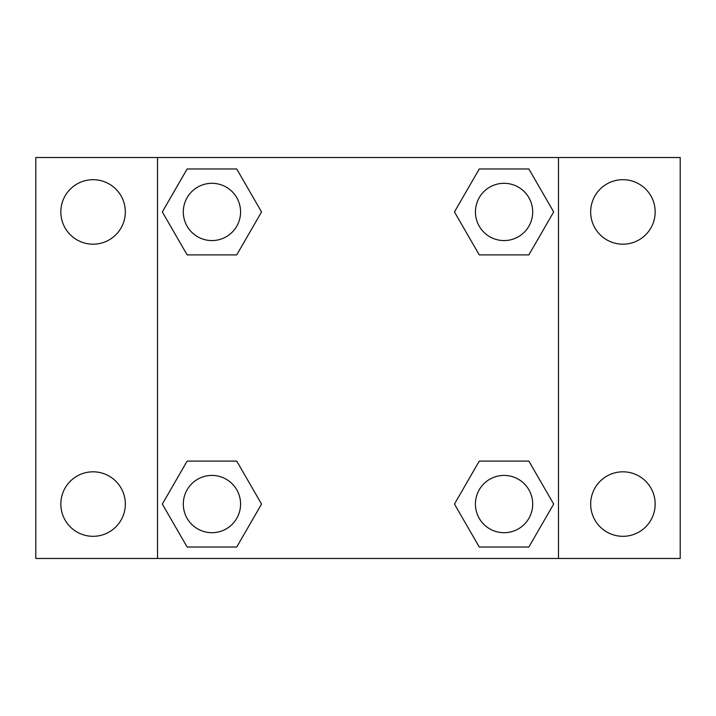<?xml version="1.0" encoding="UTF-8"?>
<svg xmlns="http://www.w3.org/2000/svg" width="716" height="716" viewBox="0 0 716 716"><rect width="100%" height="100%" fill="white"/><g stroke="black" fill="none" stroke-linecap="round" stroke-linejoin="round"><path stroke-width="1.07" d="M93.08 536.311A32.247 32.247 0 0 0 121.004 487.936A32.247 32.247 0 0 0 65.156 487.936A32.247 32.247 0 0 0 93.08 536.311M622.92 536.311A32.247 32.247 0 0 0 650.844 487.936A32.247 32.247 0 0 0 594.996 487.936A32.247 32.247 0 0 0 622.92 536.311M622.92 244.183A32.247 32.247 0 0 0 650.844 195.808A32.247 32.247 0 0 0 594.996 195.808A32.247 32.247 0 0 0 622.92 244.183M93.08 244.183A32.247 32.247 0 0 0 121.004 195.808A32.247 32.247 0 0 0 65.156 195.808A32.247 32.247 0 0 0 93.08 244.183M680.2 558.48L35.8 558.48L35.8 157.52L680.2 157.52L680.2 558.48M187.136 461.104L236.736 461.104L261.546 504.064L236.736 547.024L187.136 547.024L162.326 504.064L187.136 461.104L236.736 461.104L187.136 461.104M479.264 168.976L528.864 168.976L553.674 211.936L528.864 254.896L479.264 254.896L454.454 211.936L479.264 168.976L528.864 168.976L479.264 168.976M157.52 558.48L157.52 157.52M558.48 157.52L558.48 558.48M187.136 168.976L236.736 168.976L261.546 211.936L236.736 254.896L187.136 254.896L162.326 211.936L187.136 168.976L236.736 168.976L187.136 168.976M479.264 461.104L528.864 461.104L553.674 504.064L528.864 547.024L479.264 547.024L454.454 504.064L479.264 461.104L528.864 461.104L479.264 461.104M528.864 547.024L479.264 547.024L528.864 547.024M532.704 504.064A28.64 28.64 0 0 0 489.744 479.264A28.64 28.64 0 0 0 489.744 528.864A28.64 28.64 0 0 0 532.704 504.064M236.736 547.024L187.136 547.024L236.736 547.024M240.576 504.064A28.64 28.64 0 0 0 197.616 479.264A28.64 28.64 0 0 0 197.616 528.864A28.64 28.64 0 0 0 240.576 504.064M528.864 254.896L479.264 254.896L528.864 254.896M532.704 211.936A28.64 28.64 0 0 0 489.744 187.136A28.64 28.64 0 0 0 489.744 236.736A28.64 28.64 0 0 0 532.704 211.936M236.736 254.896L187.136 254.896L236.736 254.896M240.576 211.936A28.64 28.64 0 0 0 197.616 187.136A28.64 28.64 0 0 0 197.616 236.736A28.64 28.64 0 0 0 240.576 211.936"/></g></svg>
